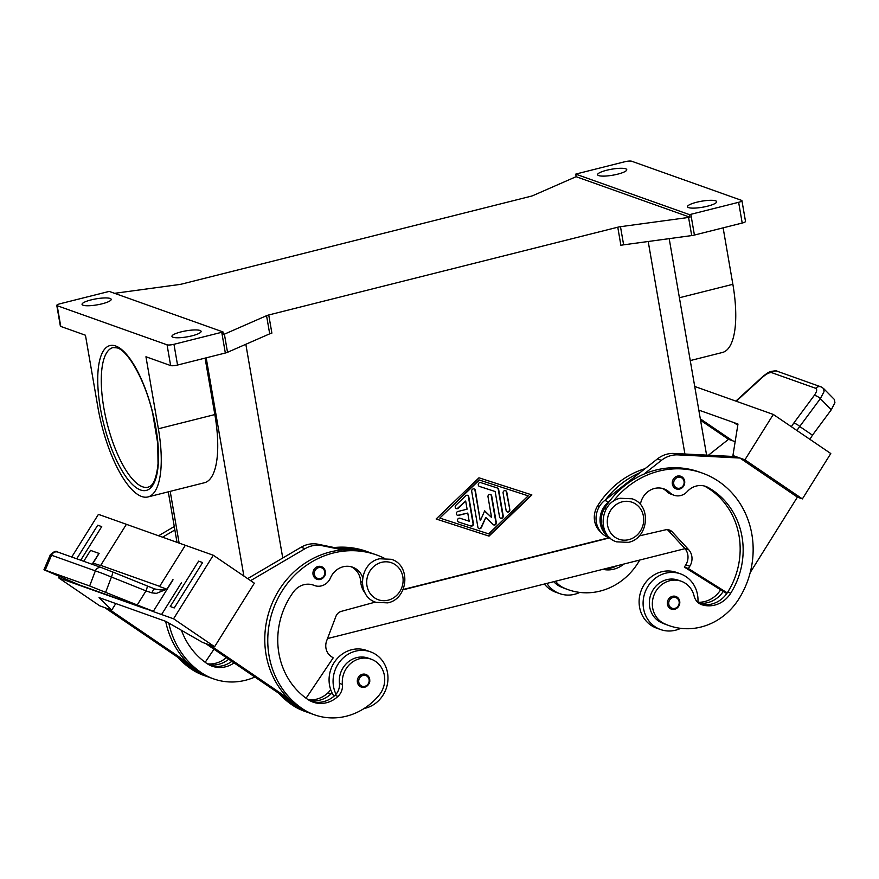 <?xml version="1.0" encoding="UTF-8"?>
<svg xmlns="http://www.w3.org/2000/svg" width="879" height="879" viewBox="0 0 879 879"><rect width="100%" height="100%" fill="white"/><g stroke="black" fill="none" stroke-linecap="round" stroke-linejoin="round"><path stroke-width="1.32" d="M679.621 489.065A6.724 6.175 -70.4 0 1 676.248 488.911A6.724 6.175 -70.4 0 1 672.292 482.307A6.724 6.175 -70.4 0 1 677.39 476.099A6.724 6.175 -70.4 0 1 680.764 476.253A6.724 6.175 -70.4 0 1 684.719 482.769A6.724 6.175 -70.4 0 1 679.775 489.021M645.076 468.65A86.021 79.044 109.6 0 0 597.621 505.821A20.162 18.525 109.6 0 0 595.105 523.137A20.162 18.525 109.6 0 0 601.093 532.355M640.373 504.557A18.822 17.294 -70.4 0 1 663.92 488.889A18.822 17.294 -70.4 0 1 669.798 492.592A13.438 12.35 109.6 0 0 674.006 495.229A13.438 12.35 109.6 0 0 687.246 491.57A18.822 17.294 -70.4 0 1 705.782 486.439A18.822 17.294 -70.4 0 1 708.199 487.537A75.264 69.166 -70.4 0 1 730.757 593.149A26.875 24.7 -70.4 0 1 702.145 604.829A13.438 12.35 -70.4 0 1 701.684 604.675A13.438 12.35 -70.4 0 1 694.102 595.995A22.843 20.997 109.6 0 0 683.016 581.975A22.843 20.997 109.6 0 0 681.214 581.239A22.843 20.997 109.6 0 0 654.141 594.731A22.843 20.997 109.6 0 0 664.084 623.541A63.585 58.432 109.6 0 0 669.095 625.617A63.585 58.432 109.6 0 0 738.975 598.742A86.021 79.044 109.6 0 0 702.145 473.023L699.146 471.957A86.021 79.044 109.6 0 0 643.911 474.133A86.021 79.044 109.6 0 0 609.488 501.261A86.021 79.044 109.6 0 0 604.609 508.315A20.162 18.525 109.6 0 0 602.104 525.631A20.162 18.525 109.6 0 0 605.675 532.432M320.297 579.426A6.724 6.175 -70.4 0 1 316.923 579.272A6.724 6.175 -70.4 0 1 312.968 572.668A6.724 6.175 -70.4 0 1 318.055 566.461A6.724 6.175 -70.4 0 1 321.428 566.614A6.724 6.175 -70.4 0 1 325.395 573.13A6.724 6.175 -70.4 0 1 320.45 579.382M365.071 592.94A20.162 18.525 -70.4 0 1 360.731 581.645A18.822 17.294 109.6 0 0 351.084 566.724M362.664 577.47A18.822 17.294 109.6 0 0 352.6 567.186A18.822 17.294 109.6 0 0 330.471 577.921A13.438 12.35 -70.4 0 1 314.66 585.59A13.438 12.35 -70.4 0 1 314.144 585.392A18.822 17.294 109.6 0 0 313.418 585.106A18.822 17.294 109.6 0 0 293.597 591.798A75.264 69.166 109.6 0 0 307.881 699.497A26.875 24.7 109.6 0 0 313.056 702.123A26.875 24.7 109.6 0 0 337.976 696.399A13.438 12.35 109.6 0 0 342.425 684.422A22.843 20.997 -70.4 0 1 347.952 666.238A22.843 20.997 -70.4 0 1 371.18 659.195A22.843 20.997 -70.4 0 1 379.069 695.212A63.585 58.432 -70.4 0 1 314.451 714.792A63.585 58.432 -70.4 0 1 302.2 708.573A86.021 79.044 -70.4 0 1 277.061 600.104A86.021 79.044 -70.4 0 1 376.487 554.924A86.021 79.044 -70.4 0 1 384.134 558.154L384.101 558.132M364.137 708.474A29.567 27.172 109.6 0 0 387.529 672.874A29.567 27.172 109.6 0 0 370.444 651.811A29.567 27.172 109.6 0 0 343.03 658.107A29.567 27.172 109.6 0 0 333.515 686.455A29.567 27.172 109.6 0 0 336.009 694.256A13.438 12.35 109.6 0 0 339.426 683.357A22.843 20.997 -70.4 0 1 344.964 665.172A22.843 20.997 -70.4 0 1 368.18 658.129L371.18 659.195M364.653 687.224A6.724 6.175 -70.4 0 1 361.28 687.07A6.724 6.175 -70.4 0 1 357.324 680.467A6.724 6.175 -70.4 0 1 362.423 674.259A6.724 6.175 -70.4 0 1 365.796 674.413A6.724 6.175 -70.4 0 1 369.751 680.928A6.724 6.175 -70.4 0 1 364.818 687.18M333.976 696.223A29.567 27.172 -70.4 0 1 332.02 692.828A29.567 27.172 -70.4 0 1 329.515 685.038A29.567 27.172 -70.4 0 1 339.041 656.69A29.567 27.172 -70.4 0 1 366.444 650.394L370.444 651.811M137.201 604.983L89.647 585.963L95.35 570.889A5.373 4.944 -70.4 0 1 101.722 567.702L57.893 552.1C56.443 550.452 53.916 551.353 50.312 554.803L101.931 573.207L146.024 590.886L137.201 604.983L153.155 611.224L79.407 584.964L43.95 569.757L45.203 570.141L51.52 555.286A5.373 4.944 -70.4 0 1 57.893 552.1A5.373 4.944 -70.4 0 1 57.904 552.1A5.373 4.944 -70.4 0 1 58.102 552.166M105.678 592.226L111.479 576.91A5.373 0.791 -68 0 0 112.589 573.471A5.373 0.791 -68 0 0 112.622 571.954L147.167 585.93A5.373 0.791 -68 0 0 147.156 585.93A5.373 0.791 -68 0 1 147.134 587.447A5.373 0.791 -68 0 1 146.024 590.886L151.88 592.864L156.462 593.369L166.823 589.161L160.802 589.985L154.704 588.952A5.373 1.198 -68.3 0 1 154.726 588.963M90.548 550.397L83.725 561.296L90.537 550.386L98.931 553.385A16.13 1.483 -148 0 0 99.118 553.44L93.086 563.087L100.58 565.571A5.373 4.944 109.6 0 0 100.722 565.362L126.4 524.313L100.58 565.571M92.767 564.516L93.086 563.087M553.781 581.667A22.843 20.997 109.6 0 0 560.198 586.546A63.585 58.432 109.6 0 0 565.208 588.622L568.197 589.688A63.585 58.432 109.6 0 0 638.077 562.813A86.021 79.044 109.6 0 0 639.747 560.044M555.572 581.217A22.843 20.997 109.6 0 0 563.197 587.611A63.585 58.432 109.6 0 0 568.197 589.688M674.841 609.224A6.724 6.175 109.6 0 0 679.786 602.972A6.724 6.175 109.6 0 0 675.819 596.445A6.724 6.175 109.6 0 0 672.446 596.303A6.724 6.175 109.6 0 0 667.359 602.511A6.724 6.175 109.6 0 0 671.314 609.114A6.724 6.175 109.6 0 0 674.687 609.257M680.467 573.855L676.467 572.427A29.567 27.172 109.6 0 0 649.065 578.723A29.567 27.172 109.6 0 0 639.549 607.07A29.567 27.172 109.6 0 0 656.635 628.144L660.634 629.562A29.567 27.172 -70.4 0 1 643.538 608.499A29.567 27.172 -70.4 0 1 653.064 580.151A29.567 27.172 -70.4 0 1 680.467 573.855A29.567 27.172 -70.4 0 1 697.552 594.918A29.567 27.172 -70.4 0 1 697.915 602.434M680.665 628.342A29.567 27.172 -70.4 0 1 660.634 629.562M736.239 401.242L762.631 377.168C766.576 373.729 769.641 372.235 771.828 372.696L815.657 388.298C817.393 389.243 816.91 391.649 814.196 395.528L793.561 423.381A5.373 2.11 36.5 0 1 796.484 424.161A5.373 2.11 36.5 0 1 799.714 426.502L820.349 398.648L824.041 391.627L823.524 388.463M814.196 395.528A5.373 2.11 36.5 0 1 817.118 396.308A5.373 2.11 36.5 0 1 820.349 398.648L831.303 409.757L834.918 402.67L834.358 399.451L823.557 388.496L820.942 386.848M815.657 388.298A5.373 4.944 -70.4 0 1 821.305 386.98M771.828 372.696A5.373 4.944 -70.4 0 1 777.124 371.235A5.373 4.944 -70.4 0 1 777.135 371.235L820.942 386.837M269.699 333.833A5.373 1.11 170.2 0 1 270.677 333.471A5.373 1.11 170.2 0 1 271.886 333.119L268.743 314.979A5.373 1.11 -9.8 0 0 267.546 315.319A5.373 1.11 -9.8 0 0 266.557 315.693L269.699 333.833L227.518 352.303L224.387 334.163A5.373 1.11 170.2 0 1 223.442 334.525L222.991 331.932A5.373 1.11 170.2 0 1 222.947 331.943A5.373 1.11 170.2 0 1 221.75 332.284L173.965 344.304A5.373 1.11 170.2 0 1 169.9 344.964A5.373 1.11 170.2 0 1 167.054 344.821L170.636 365.565A5.373 1.11 -9.8 0 0 173.482 365.708A5.373 1.11 -9.8 0 0 177.547 365.038L173.965 344.304M221.75 332.284L225.332 353.017A5.373 1.11 -9.8 0 0 226.529 352.677A5.373 1.11 -9.8 0 0 227.518 352.303M694.421 235.056L690.839 214.322A5.373 1.11 170.2 0 1 689.51 214.619A5.373 1.11 170.2 0 1 689.455 214.63L689.905 217.223A5.373 1.11 170.2 0 1 688.565 217.443L620.486 226.694A5.373 1.11 -9.8 0 0 619.113 226.914A5.373 1.11 -9.8 0 0 617.772 227.211L620.904 245.351A5.373 1.11 170.2 0 1 622.244 245.054A5.373 1.11 170.2 0 1 623.629 244.834L691.707 235.583A5.373 1.11 -9.8 0 0 693.091 235.352A5.373 1.11 -9.8 0 0 694.421 235.056L742.206 223.046A5.373 1.11 -9.8 0 0 745.095 221.958A5.373 1.11 -9.8 0 0 745.513 221.42L741.931 200.676A5.373 1.11 170.2 0 1 741.513 201.225A5.373 1.11 170.2 0 1 738.635 202.302L742.206 223.046M56.783 305.376L60.365 326.12A5.373 1.11 -9.8 0 0 60.761 326.439L57.179 305.694A5.373 1.11 170.2 0 1 56.783 305.376A5.373 1.11 170.2 0 1 57.201 304.837A5.373 1.11 170.2 0 1 60.091 303.749L107.875 291.74A5.373 1.11 170.2 0 1 109.216 291.443A5.373 1.11 170.2 0 1 109.26 291.432L222.991 331.932M689.905 217.223L576.174 176.723L575.723 174.13A5.373 1.11 170.2 0 1 575.767 174.119A5.373 1.11 170.2 0 1 576.965 173.778L624.76 161.758A5.373 1.11 170.2 0 1 628.815 161.088A5.373 1.11 170.2 0 1 631.66 161.231L741.546 200.357A5.373 1.11 170.2 0 1 741.931 200.676M114.578 293.322L179.118 284.554A5.373 1.11 -9.8 0 0 180.503 284.324A5.373 1.11 -9.8 0 0 181.843 284.038L530.861 196.27A5.373 1.11 -9.8 0 0 532.07 195.918A5.373 1.11 -9.8 0 0 533.048 195.556L575.229 177.075A5.373 1.11 170.2 0 1 576.174 176.723M598.687 175.591A14.789 3.044 170.2 0 1 597.621 174.712A14.789 3.044 170.2 0 1 609.136 169.68A14.789 3.044 170.2 0 1 625.694 168.801A14.789 3.044 170.2 0 1 626.76 169.68A14.789 3.044 170.2 0 1 615.245 174.723A14.789 3.044 170.2 0 1 598.687 175.591M173.02 337.261A14.789 3.044 170.2 0 1 171.954 336.382A14.789 3.044 170.2 0 1 183.469 331.339A14.789 3.044 170.2 0 1 200.027 330.46A14.789 3.044 170.2 0 1 201.093 331.339A14.789 3.044 170.2 0 1 189.578 336.382A14.789 3.044 170.2 0 1 173.02 337.261M688.587 207.609A14.789 3.044 170.2 0 1 687.521 206.73A14.789 3.044 170.2 0 1 699.036 201.698A14.789 3.044 170.2 0 1 715.594 200.819A14.789 3.044 170.2 0 1 716.66 201.698A14.789 3.044 170.2 0 1 705.145 206.73A14.789 3.044 170.2 0 1 688.587 207.609M83.12 305.244A14.789 3.044 170.2 0 1 82.055 304.365A14.789 3.044 170.2 0 1 93.57 299.332A14.789 3.044 170.2 0 1 110.128 298.453A14.789 3.044 170.2 0 1 111.193 299.332A14.789 3.044 170.2 0 1 99.679 304.365A14.789 3.044 170.2 0 1 83.12 305.244M224.387 334.163L266.557 315.693M268.743 314.979L617.772 227.211M57.179 305.694L167.054 344.821M690.839 214.322L738.635 202.302M575.723 174.13L689.455 214.63M60.761 326.439L85.45 335.229L97.888 407.23A81.395 27.37 75.9 0 0 147.98 496.943L204.444 482.736A81.395 27.37 75.9 0 0 214.85 414.569L205.093 358.105M170.636 365.565L145.947 356.764L158.374 428.776A81.395 27.37 75.9 0 1 147.98 496.943M225.332 353.017L177.547 365.038M403.109 589.501L609.048 537.717M478.967 477.802L531.872 494.921L489.032 536.113L436.127 518.995L478.967 477.802M723.12 227.848L732.866 284.302A81.395 27.37 75.9 0 1 722.472 352.468L690.257 360.577M796.879 430.468L799.714 426.502L812.471 435.171L809.889 439.313M831.303 409.757L812.471 435.171M773.311 414.438L830.776 453.531L802.395 498.909L797.396 497.129L739.931 458.036L744.92 459.816L773.311 414.438L694.729 386.463M735.152 441.676L732.515 440.742L700.321 418.843M708.441 455.212L728.526 439.313L732.504 440.731M735.899 456.608L732.932 455.553L737.975 424.052L733.987 422.623L737.789 425.227L733.987 422.623L698.816 410.108M700.574 420.305L728.526 439.313M643.911 474.133L661.404 460.354A26.875 24.7 -70.4 0 1 678.028 454.882L739.931 458.036L735.932 456.608L674.028 453.465A26.875 24.7 109.6 0 0 657.404 458.937L639.923 472.715A86.021 79.044 109.6 0 0 605.499 499.843L639.923 472.715M732.932 455.553L734.372 456.531M744.92 459.816L802.395 498.909M797.396 497.129L750.194 572.592M681.214 581.239L678.214 580.173A22.843 20.997 109.6 0 0 651.152 593.666A22.843 20.997 109.6 0 0 661.085 622.475A63.585 58.432 109.6 0 0 666.095 624.54L669.095 625.617M702.145 473.023A86.021 79.044 109.6 0 0 613.102 501.535M720.626 589.82A26.875 24.7 -70.4 0 1 697.926 602.258M623.925 564.021A26.875 24.7 -70.4 0 1 602.851 569.328M616.619 565.867A26.875 24.7 -70.4 0 1 604.774 568.845M93.899 564.911L93.273 562.978M151.88 592.864A5.373 1.198 -68.3 0 1 154.704 588.952L147.189 585.941M89.647 585.963L45.203 570.141M71.737 557.022L98.426 514.358L185.326 545.299L159.517 586.557L166.823 589.161M79.055 585.15L58.684 577.888L59.596 576.426M71.232 581.283L70.672 582.162L71.221 581.272M90.537 550.386L99.118 553.44M101.733 526.62L80.714 560.22L101.733 526.631L97.734 525.202L76.726 558.802M172.866 579.7L173.053 579.777A16.13 1.483 -148 0 1 172.866 579.7L166.834 589.348M153.155 611.224L152.99 611.476A16.13 1.483 -148 0 0 153.188 611.542L173.053 579.777M58.684 577.888L99.734 605.818L111.721 610.081L99.074 597.599L165.999 621.431L202.62 642.45L214.608 646.724L173.559 618.794L213.3 555.253L185.326 545.299M181.437 582.755L161.571 614.531L173.559 618.794M161.571 614.531L153.188 611.542M145.749 608.587L152.99 611.476M145.584 608.839L79.242 585.216M174.24 607.938L202.62 562.549L174.24 607.938L170.24 606.521L174.229 607.938M115.797 603.554L111.721 610.081M104.733 607.598L193.281 667.831M254.888 677.039A63.585 58.432 -70.4 0 1 213.564 678.863L210.564 677.797A63.585 58.432 -70.4 0 1 198.313 671.578A86.021 79.044 -70.4 0 1 187.458 662.579L108.732 609.015M187.458 662.579A86.021 79.044 -70.4 0 1 165.67 621.31M162.56 537.19L174.866 529.96M214.608 646.724L254.35 583.184L213.3 555.253M170.24 606.521L198.621 561.132L202.62 562.549M209.62 644.944L288.356 698.508A86.021 79.044 -70.4 0 1 270.435 607.62A86.021 79.044 -70.4 0 1 342.7 549.88L322.11 545.683A26.875 24.7 109.6 0 0 305.057 548.672L250.625 580.645M294.168 703.76L205.62 643.527M247.647 578.624L301.057 547.254A26.875 24.7 -70.4 0 1 318.11 544.255L338.701 548.463A86.021 79.044 -70.4 0 1 369.488 552.43A86.021 79.044 -70.4 0 1 371.476 553.177M309.661 700.596A26.875 24.7 109.6 0 0 330.987 693.916A13.438 12.35 109.6 0 0 332.02 692.828M309.474 712.979A63.585 58.432 -70.4 0 1 307.452 712.298A63.585 58.432 -70.4 0 1 295.212 706.079A86.021 79.044 -70.4 0 1 284.356 697.08M174.273 526.532L158.561 535.772M213.982 649.207L205.192 662.294M208.773 664.667A26.875 24.7 109.6 0 0 228.694 659.217M208.576 677.05A63.585 58.432 -70.4 0 1 206.565 676.38A63.585 58.432 -70.4 0 1 194.325 670.161A86.021 79.044 -70.4 0 1 183.469 661.151M181.448 630.298A75.264 69.166 109.6 0 0 206.994 663.568A26.875 24.7 109.6 0 0 212.169 666.194A26.875 24.7 109.6 0 0 234.111 662.898M210.685 665.612A26.875 24.7 109.6 0 0 231.803 661.338M213.564 678.863A63.585 58.432 -70.4 0 1 201.313 672.644A86.021 79.044 -70.4 0 1 168.801 623.035M207.389 663.832A26.875 24.7 109.6 0 0 226.332 657.613M206.565 676.38L203.576 675.314A63.585 58.432 -70.4 0 1 191.325 669.095A86.021 79.044 -70.4 0 1 177.866 657.349M458.563 522.005L470.562 525.895A2.011 1.857 109.6 0 0 473.034 523.51L468.386 496.602A2.011 1.857 109.6 0 0 467.419 495.251M468.782 496.745L473.429 523.653A2.011 1.857 -70.4 0 1 470.957 526.027L458.75 522.082A2.011 1.857 -70.4 0 1 457.629 519.566A2.011 1.857 -70.4 0 1 460.014 518.247L469.166 521.214L467.76 513.072L458.552 515.38A2.011 1.857 -70.4 0 1 456.355 513.358A2.011 1.857 -70.4 0 1 457.882 511.501L467.09 509.183L465.683 501.041L458.267 508.172A2.011 1.857 -70.4 0 1 456.377 508.611A2.011 1.857 -70.4 0 1 455.849 505.26L465.738 495.756A2.011 1.857 -70.4 0 1 468.782 496.745L468.386 496.602M456.19 508.534A2.011 1.857 109.6 0 0 457.871 508.029L465.683 501.041M457.344 515.259A2.011 1.857 109.6 0 0 458.157 515.237L467.76 513.072M509.809 509.589A2.011 1.857 -70.4 0 1 507.293 511.952A2.011 1.857 -70.4 0 1 506.128 510.512L503.107 493.031A2.011 1.857 -70.4 0 1 505.634 490.669A2.011 1.857 -70.4 0 1 506.798 492.097L509.809 509.589L506.392 491.954A2.011 1.857 109.6 0 0 505.425 490.603M507.106 511.864A2.011 1.857 109.6 0 0 509.413 509.446M528.191 495.844L478.945 479.901L439.808 518.072L488.647 533.872L528.191 495.844L478.945 479.901M479.352 480.044L439.808 518.072M436.138 518.984L488.636 535.97L531.465 494.789M500.514 518.203A2.011 1.857 109.6 0 0 502.821 515.786L498.25 489.328A2.011 1.857 109.6 0 0 497.228 487.944M498.657 489.471L503.227 515.929A2.011 1.857 -70.4 0 1 500.711 518.291A2.011 1.857 -70.4 0 1 499.536 516.852L495.163 491.515L479.494 486.45A2.011 1.857 -70.4 0 1 478.374 483.933A2.011 1.857 -70.4 0 1 480.758 482.615L497.437 488.021A2.011 1.857 -70.4 0 1 498.657 489.471L498.25 489.328M479.308 486.373L495.163 491.515M480.538 520.291L484.67 510.842L491.581 517.511L488.01 496.822A2.011 1.857 -70.4 0 1 490.526 494.459A2.011 1.857 -70.4 0 1 491.691 495.899L496.305 522.587A2.011 1.857 -70.4 0 1 493.163 524.565L485.812 517.478L481.417 527.521A2.011 1.857 -70.4 0 1 477.89 527.213L471.693 491.328A2.011 1.857 -70.4 0 1 474.21 488.966A2.011 1.857 -70.4 0 1 475.374 490.405L480.143 520.148L474.979 490.262A2.011 1.857 109.6 0 0 474.012 488.911M478.857 528.565A2.011 1.857 109.6 0 0 481.022 527.378L485.812 517.478M493.591 524.862A2.011 1.857 109.6 0 0 495.899 522.445L491.295 495.756A2.011 1.857 109.6 0 0 490.328 494.405M491.581 517.511L484.593 511.018M402.967 589.842L609.554 537.893M327.504 638.572L685.016 548.661M311.584 701.541A26.875 24.7 109.6 0 0 334.976 695.333A13.438 12.35 109.6 0 0 336.009 694.256M314.451 714.792L311.452 713.726A63.585 58.432 -70.4 0 1 299.212 707.507A86.021 79.044 -70.4 0 1 288.356 698.508M342.7 549.88A86.021 79.044 -70.4 0 1 373.487 553.858L376.476 554.924M307.452 712.298L304.464 711.232A63.585 58.432 -70.4 0 1 292.213 705.013A86.021 79.044 -70.4 0 1 278.753 693.267M334.174 547.54A86.021 79.044 -70.4 0 1 366.488 551.364L369.488 552.43M308.276 699.761A26.875 24.7 109.6 0 0 327.988 692.839A13.438 12.35 109.6 0 0 330.636 689.455M338.701 548.463L344.931 549.727M306.079 698.223L333.196 657.844L331.141 656.448A13.438 12.35 -70.4 0 1 326.702 640.681L335.888 616.443A8.065 7.406 -70.4 0 1 341.327 611.355L375.377 602.093M546.87 583.403A29.567 27.172 109.6 0 0 559.736 593.633L555.748 592.215A29.567 27.172 -70.4 0 1 544.365 584.03M559.736 593.633A29.567 27.172 109.6 0 0 579.777 592.413M704.255 485.988A18.822 17.294 -70.4 0 1 705.2 486.472A75.264 69.166 -70.4 0 1 727.768 592.083A26.875 24.7 -70.4 0 1 727.252 592.885A26.875 24.7 -70.4 0 1 700.321 604.082M662.392 488.438A18.822 17.294 -70.4 0 1 666.809 491.515A13.438 12.35 109.6 0 0 671.007 494.152L674.006 495.229M726.724 593.633L723.252 591.457A26.875 24.7 -70.4 0 1 698.783 603.137M667.326 529.641A8.065 7.406 -70.4 0 1 668.205 530.444L684.642 548.243A13.438 12.35 -70.4 0 1 685.796 564.834L684.378 567.109L723.252 591.457M605.499 499.843L604.719 500.448A21.503 19.756 109.6 0 0 596.171 520.95A21.503 19.756 109.6 0 0 608.795 537.618L610.312 538.168M609.674 537.596A21.503 19.756 -70.4 0 1 608.718 501.876L609.488 501.261M684.378 567.109L688.367 568.526L689.795 566.263A13.438 12.35 109.6 0 0 688.642 549.672L672.204 531.872A8.065 7.406 109.6 0 0 669.435 530.037A8.065 7.406 109.6 0 0 665.524 529.828L639.165 535.926M727.252 592.885L688.367 568.526M735.932 456.608L739.931 458.036M388.166 600.17A19.624 18.03 -70.4 0 1 366.972 585.755A19.624 18.03 -70.4 0 1 381.629 562.329A19.624 18.03 -70.4 0 1 402.824 576.734A19.624 18.03 -70.4 0 1 388.166 600.17M679.841 488.164A5.648 5.186 109.6 0 0 684.06 481.428A5.648 5.186 109.6 0 0 677.962 477.286A5.648 5.186 109.6 0 0 673.754 484.021A5.648 5.186 109.6 0 0 679.841 488.164M599.423 506.469L597.621 505.821M606.279 508.908L604.609 508.315M628.76 539.662A19.624 18.03 109.6 0 0 643.417 516.237A19.624 18.03 109.6 0 0 622.233 501.821A19.624 18.03 109.6 0 0 607.576 525.246A19.624 18.03 109.6 0 0 628.76 539.662M318.637 567.636A5.648 5.186 -70.4 0 1 324.736 571.789A5.648 5.186 -70.4 0 1 320.516 578.525A5.648 5.186 -70.4 0 1 314.418 574.383A5.648 5.186 -70.4 0 1 318.637 567.636M362.258 582.184L360.731 581.645M362.994 675.446A5.648 5.186 -70.4 0 1 369.092 679.588A5.648 5.186 -70.4 0 1 364.873 686.323A5.648 5.186 -70.4 0 1 358.786 682.181A5.648 5.186 -70.4 0 1 362.994 675.446M98.931 553.385L92.119 564.285M101.722 567.702A5.373 4.944 -70.4 0 1 101.733 567.702A5.373 4.944 -70.4 0 1 101.92 567.779L112.611 571.954A5.373 0.791 -68 0 0 112.611 571.954L101.733 567.702M560.198 586.546L563.197 587.611M674.907 608.367A5.648 5.186 109.6 0 0 679.115 601.632A5.648 5.186 109.6 0 0 673.028 597.478A5.648 5.186 109.6 0 0 668.809 604.225A5.648 5.186 109.6 0 0 674.907 608.367M148.144 487.197A71.99 24.205 75.9 0 1 142.574 486.79A71.99 24.205 75.9 0 1 105.315 415.558A71.99 24.205 75.9 0 1 113.028 347.568L117.248 347.908C128.026 350.776 145.068 380.31 152.682 413.317L157.748 443.51L158.033 463.651C156.154 482.659 151.254 485.702 150.034 486.351L148.144 487.197M115.698 345.996A74.671 25.106 -104.1 0 0 100.382 408.12A74.671 25.106 -104.1 0 0 140.574 489.999A74.671 25.106 -104.1 0 0 155.88 427.886A74.671 25.106 -104.1 0 0 115.698 345.996M623.629 244.834L620.486 226.694M688.565 217.443L691.707 235.583M282.752 558L245.834 344.282M684.917 454.014L648.208 241.494M679.412 297.75L732.866 284.302M243.879 576.064L206.191 357.83M179.129 543.09L170.196 491.35M158.374 428.776L214.85 414.569M793.561 423.381L791.331 426.689M154.704 588.952L112.633 571.965M159.648 586.348L100.722 565.362M198.313 671.578L201.313 672.644M191.325 669.095L194.325 670.161M302.2 708.573L299.212 707.507M342.425 684.422L339.426 683.357M337.976 696.399L334.976 695.333M314.144 585.392L312.682 584.865M295.212 706.079L292.213 705.013M330.987 693.916L327.988 692.839M301.057 547.254L305.057 548.672M318.11 544.255L322.11 545.683M664.084 623.541L661.085 622.475M702.145 604.829L701.222 604.499M730.757 593.149L727.768 592.083M708.199 487.537L705.2 486.472M669.798 492.592L666.809 491.515M604.719 500.448L608.718 501.876M668.205 530.444L672.204 531.872M684.642 548.243L688.642 549.672M685.796 564.834L689.795 566.263M674.028 453.465L678.028 454.882M657.404 458.937L661.404 460.354M616.629 541.838C596.742 536.025 599.654 502.184 620.244 498.272L631.968 498.789C651.855 504.601 648.944 538.442 628.353 542.365L616.629 541.838M376.036 602.346L387.76 602.873C408.317 598.94 411.284 565.12 391.364 559.297L379.64 558.769C359.093 562.703 356.116 596.511 376.036 602.346M676.248 488.911L679.709 489.065C686.005 485.032 686.356 480.758 680.764 476.253M316.923 579.272L320.385 579.426C326.735 576.042 327.087 571.768 321.428 566.614M361.28 687.07L364.741 687.224C371.103 683.84 371.443 679.566 365.796 674.413M671.314 609.114L674.764 609.268C681.071 605.235 681.423 600.961 675.819 596.445M777.135 371.246C777.113 370.63 774.937 370.729 770.608 371.553C769.081 371.883 766.378 373.63 762.5 376.805L735.855 401.099M50.312 554.803L43.95 569.757M168.285 491.833L177.009 542.332M669.194 238.638L706.584 455.113M311.66 584.524L314.66 585.59"/></g></svg>
